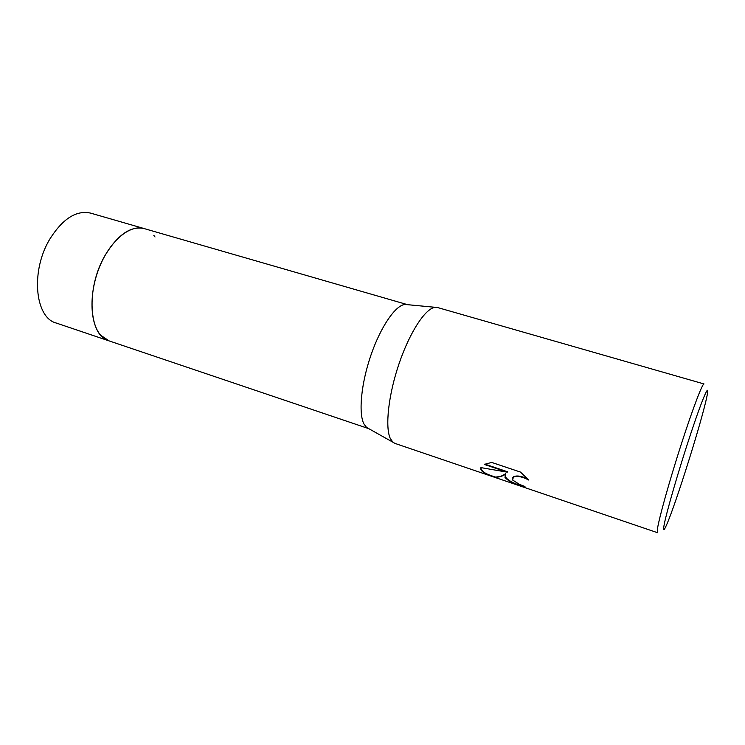 <?xml version="1.0" encoding="UTF-8"?>
<svg xmlns="http://www.w3.org/2000/svg" width="745" height="745" viewBox="0 0 745 745"><rect width="100%" height="100%" fill="white"/><g stroke="black" fill="none" stroke-linecap="round" stroke-linejoin="round"><path stroke-width="1.12" d="M368.766 428.654L108.928 340.838C88.757 335.967 85.656 288.157 105.147 255.274C117.831 234.6 130.813 225.698 144.092 228.557L90.629 213.117C76.521 209.997 63.027 218.481 50.148 238.558C30.387 270.482 34.791 317.668 56.201 323.023L108.919 340.847L100.817 335.325C89.717 323.255 88.841 292.86 99.634 266.682C110.335 240.43 130.124 224.254 144.102 228.566L144.456 228.668M109.17 340.921L100.808 335.325C89.679 323.218 88.832 292.664 99.728 266.449C110.521 240.151 130.403 224.096 144.353 228.631M153.833 235.373L155.025 236.984M368.673 428.626L366.531 427.406L363.933 423.952C358.336 413.252 361.148 383.405 371.019 354.927C380.844 326.412 395.651 305.068 405.047 304.444L437.548 307.527L704.034 383.964C702.498 383.088 692.459 409.452 680.818 445.65C669.187 481.801 658.878 518.79 657.416 529.09L657.444 532.675L493.376 476.875C486.113 474.612 481.931 472.069 480.842 469.248L480.916 467.618L507.271 472.162L484.241 464.405L491.709 462.431L520.485 472.079L528.708 480.022C522.189 476.604 517.077 475.645 513.361 477.135L512.625 480.022L519.414 484.38L524.759 486.438L525.737 487.742C515.149 484.567 508.248 481.13 505.008 477.443L505.594 474.025L501.627 476.297L494.494 477.256M144.102 228.566L407.599 304.686M493.376 476.875L394.98 443.415L392.922 442.213L390.352 438.582C384.867 427.211 388.434 394.543 399.246 363.122C410.011 331.655 425.665 308.085 435.173 307.34M663.888 526.249C665.592 515.223 678.462 470.663 690.643 434.009C702.852 397.197 710.078 380.965 707.089 395.586L706.912 396.433C702.265 419.77 675.613 504.644 666.579 524.871C664.019 530.738 663.125 531.194 663.888 526.249M494.317 477.191L494.699 476.837C497.436 477.768 501.124 476.688 505.762 473.596L505.594 474.025M504.905 474.947C505.399 479.165 512.132 483.198 525.104 487.034M512.346 478.02L513.529 476.707C516.89 475.282 521.668 476.046 527.842 478.988M484.837 464.116L507.438 471.725L507.271 472.162M480.972 467.637C480.888 470.877 485.032 473.801 493.404 476.4L494.699 476.837M366.531 427.406L392.922 442.213"/></g></svg>
